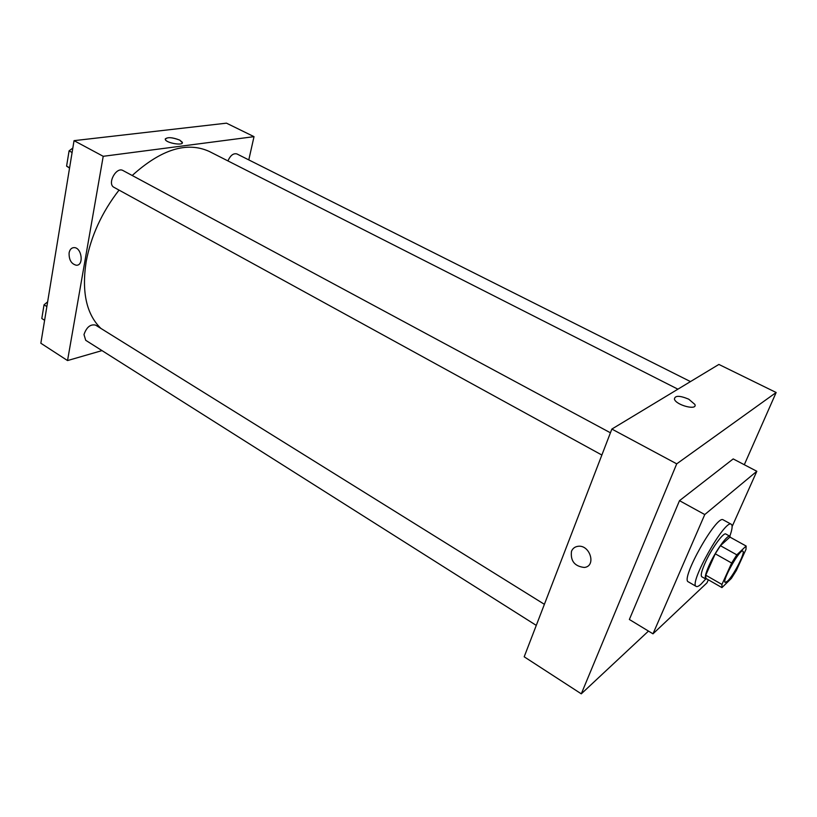 <?xml version="1.0" encoding="UTF-8"?>
<svg xmlns="http://www.w3.org/2000/svg" width="817" height="817" viewBox="0 0 817 817"><rect width="100%" height="100%" fill="white"/><g stroke="black" fill="none" stroke-linecap="round" stroke-linejoin="round"><path stroke-width="1.23" d="M727.508 581.183L725.2 582.429C721.503 581.428 740.069 548.473 742.847 551.118C745.758 551.853 733.625 575.607 727.508 581.183M736.383 570.44L745.982 549.412L746.135 546.042L736.811 554.845L731.654 563.025L721.942 584.451L721.942 587.607L731.378 578.405L736.383 570.44M731.654 563.025L715.263 553.803L705.745 575.178L721.942 584.451M705.745 575.178L705.857 578.365L721.942 587.607M715.263 553.803L720.42 545.695L736.811 554.845M746.135 546.042L729.938 537.086L720.42 545.695M730.439 537.361L729.898 536.269C727.59 534.104 715.008 551.792 708.809 566.079C705.531 573.636 704.52 577.956 705.786 579.059L706.93 578.987M705.786 579.059L701.803 576.761C700.506 575.658 701.497 571.328 704.754 563.771C710.923 549.494 723.515 531.857 725.874 534.042L729.898 536.269M705.714 579.008L701.221 583.961C698.892 586.136 697.238 586.953 696.247 586.432C688.22 584.226 725.23 518.56 731.276 524.279C732.757 525.341 732.277 529.324 729.816 536.218M696.247 586.432L688.322 581.847C680.081 579.498 716.969 514.036 723.239 519.878L731.276 524.279M708.329 579.784L706.96 582.868L652.987 633.829L704.765 514.557L756.828 471.276L732.124 526.536M652.987 633.829L629.366 619.48L679.499 500.668L733.196 458.919L756.828 471.276M744.297 464.73L776.15 392.497L676.721 463.842L581.285 693.837L648.473 631.081M571.491 551.291C572.676 548.462 574.78 546.818 577.813 546.338C589.945 544.204 596.716 566.252 584.308 567.458C574.617 566.355 570.348 560.962 571.491 551.291C570.348 560.962 574.627 566.355 584.308 567.458C596.716 566.252 589.945 544.204 577.813 546.338C574.78 546.818 572.676 548.462 571.502 551.291M776.15 392.497L718.878 364.433L611.862 429.068L524.187 656.797L581.285 693.837M611.862 429.068L676.721 463.842M688.751 399.186L694.879 404.435C697.698 410.798 676.19 405.273 674.423 399.176C674.801 395.397 679.57 395.397 688.751 399.186C679.57 395.397 674.801 395.397 674.413 399.186C676.19 405.283 697.698 410.798 694.879 404.435L688.751 399.186M679.499 500.668L704.765 514.557M100.879 328.403C86.479 314.341 81.557 292.149 86.132 261.838C90.912 236.164 101.88 212.246 119.037 190.106M132.201 175.502C161.225 149.286 186.919 141.28 209.315 151.472L677.906 389.178M601.863 455.028L114.053 187.369C106.823 183.968 116.228 166.351 123.03 170.559L610.422 432.796M536.279 625.393L85.714 340.301L83.988 334.562C86.571 327.117 90.452 323.981 95.609 325.125L544.388 604.314M227.923 160.918C230.404 155.383 233.396 153.055 236.899 153.933L690.467 381.59M74.041 140.657L226.472 123.163L254.016 136.653L248.787 159.907L254.016 136.653L103.218 156.302L67.535 360.563L102.002 350.605L67.535 360.563L40.85 343.242L74.041 140.657L103.218 156.302L67.535 360.563M47.631 301.861L44.036 304.802L41.81 318.507L44.608 320.284M44.036 304.802L46.855 306.569M72.825 148.051L69.077 150.869L66.596 166.137L69.547 168.067M69.077 150.869L72.1 152.503M66.596 166.137L69.588 167.781M182.344 142.761L179.74 140.115L182.293 142.24C184.131 146.049 166.27 143.179 165.289 139.482C166.791 136.899 171.601 137.103 179.74 140.105C172.561 137.327 167.73 136.939 165.238 138.972M254.016 136.653L103.218 156.302M69.108 252.851C69.813 249.471 71.457 247.725 74.061 247.612C81.833 247.377 84.141 265.831 76.287 265.239C71.263 263.922 68.873 259.786 69.108 252.851C68.873 259.786 71.263 263.911 76.287 265.239C84.141 265.831 81.843 247.377 74.061 247.612C71.467 247.725 69.813 249.471 69.108 252.851"/></g></svg>
